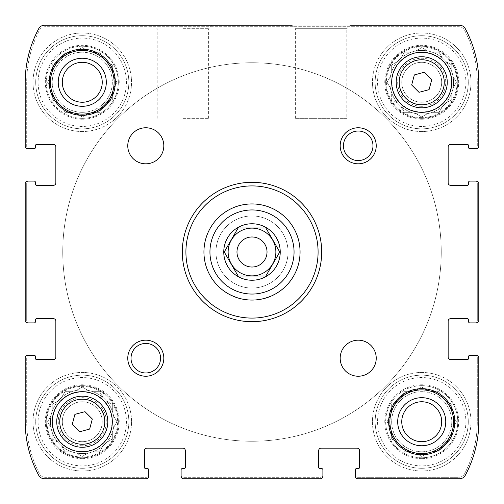 <?xml version="1.0" encoding="UTF-8"?>
<svg xmlns="http://www.w3.org/2000/svg" width="504" height="504" viewBox="0 0 504 504"><rect width="100%" height="100%" fill="white"/><g stroke="black" fill="none" stroke-linecap="round" stroke-linejoin="round"><path stroke-width="0.38" stroke-dasharray="2.52 1.89" d="M391.684 92.837A31.84 31.84 0 0 1 445.889 61.538A31.84 31.84 0 0 1 421.722 114.118A31.84 31.84 0 0 1 394.147 66.352A31.84 31.84 0 0 1 449.303 66.352A31.84 31.84 0 0 1 397.561 103.011A31.84 31.84 0 0 1 391.684 92.837L391.684 99.622L397.561 103.011L391.684 99.622L391.684 92.837M421.722 119.228A36.95 36.95 0 0 1 389.724 63.8A36.95 36.95 0 0 1 453.726 63.8A36.95 36.95 0 0 1 421.722 119.228M415.85 113.57L421.722 116.96L427.6 113.57L421.722 116.96L415.85 113.57M404.378 112.316L411.163 112.316L404.378 112.316L400.989 106.438L404.378 112.316M387.041 82.278L390.43 88.15L387.041 82.278L390.43 76.4L387.041 82.278M391.684 64.934L391.684 71.713L391.684 64.934L397.561 61.538L391.684 64.934M404.378 52.233L400.989 58.111L404.378 52.233L411.163 52.233L404.378 52.233M421.722 47.59L415.85 50.98L421.722 47.59L427.6 50.98L421.722 47.59M439.066 52.233L432.287 52.233L439.066 52.233L442.462 58.111L439.066 52.233M451.767 64.934L445.889 61.538L451.767 64.934L451.767 71.713L451.767 64.934M456.41 82.278L453.02 76.4L456.41 82.278L453.02 88.15L456.41 82.278M451.767 99.622L451.767 92.837L451.767 99.622L445.889 103.011L451.767 99.622M439.066 112.316L442.462 106.438L439.066 112.316L432.287 112.316L439.066 112.316M52.233 432.287A31.84 31.84 0 0 1 106.438 400.989A31.84 31.84 0 0 1 82.278 453.569A31.84 31.84 0 0 1 54.697 405.802A31.84 31.84 0 0 1 109.853 405.802A31.84 31.84 0 0 1 58.111 442.462A31.84 31.84 0 0 1 52.233 432.287L52.233 439.066L58.111 442.462L52.233 439.066L52.233 432.287M82.278 458.671A36.95 36.95 0 0 1 50.274 403.25A36.95 36.95 0 0 1 114.276 403.25A36.95 36.95 0 0 1 82.278 458.671M76.4 453.02L82.278 456.41L88.15 453.02L82.278 456.41L76.4 453.02M64.934 451.767L71.713 451.767L64.934 451.767L61.538 445.889L64.934 451.767M47.59 421.722L50.98 427.6L47.59 421.722L50.98 415.85L47.59 421.722M52.233 404.378L52.233 411.163L52.233 404.378L58.111 400.989L52.233 404.378M64.934 391.684L61.538 397.561L64.934 391.684L71.713 391.684L64.934 391.684M82.278 387.041L76.4 390.43L82.278 387.041L88.15 390.43L82.278 387.041M99.622 391.684L92.837 391.684L99.622 391.684L103.011 397.561L99.622 391.684M112.316 404.378L106.438 400.989L112.316 404.378L112.316 411.163L112.316 404.378M116.96 421.722L113.57 415.85L116.96 421.722L113.57 427.6L116.96 421.722M112.316 439.066L112.316 432.287L112.316 439.066L106.438 442.462L112.316 439.066M99.622 451.767L103.011 445.889L99.622 451.767L92.837 451.767L99.622 451.767M182.309 468.588A1.203 1.203 0 0 0 181.106 469.791A1.203 1.203 0 0 1 182.309 468.588L184.111 468.588L182.309 468.588A1.203 1.203 0 0 0 181.106 469.791L181.106 476.4A2.4 2.4 0 0 0 183.506 478.8L320.494 478.8A2.4 2.4 0 0 0 322.894 476.4L322.894 469.791A1.203 1.203 0 0 0 321.691 468.588L319.889 468.588A1.203 1.203 0 0 1 318.685 467.384A1.203 1.203 0 0 0 319.889 468.588L321.691 468.588L319.889 468.588A1.203 1.203 0 0 1 318.685 467.384L318.685 450.563A2.4 2.4 0 0 1 321.092 448.157A2.4 2.4 0 0 0 318.685 450.563L318.685 467.384L318.685 450.563A2.4 2.4 0 0 1 321.092 448.157L357.141 448.157A2.4 2.4 0 0 1 359.541 450.563A2.4 2.4 0 0 0 357.141 448.157L321.092 448.157L357.141 448.157M181.106 469.791L181.106 476.4A2.4 2.4 0 0 0 183.506 478.8L320.494 478.8A2.4 2.4 0 0 0 322.894 476.4A2.4 2.4 0 0 1 320.494 478.8L183.506 478.8A2.4 2.4 0 0 1 181.106 476.4A2.4 2.4 0 0 0 183.506 478.8A2.4 2.4 0 0 1 181.106 476.4L181.106 474.894A2.4 2.4 0 0 0 183.506 477.301L320.494 477.301A2.4 2.4 0 0 0 322.894 474.894L322.894 476.4A2.4 2.4 0 0 1 320.494 478.8A2.4 2.4 0 0 0 322.894 476.4L322.894 469.791A1.203 1.203 0 0 0 321.691 468.588A1.203 1.203 0 0 1 322.894 469.791M356.536 468.588A1.203 1.203 0 0 0 355.339 469.791A1.203 1.203 0 0 1 356.536 468.588L358.338 468.588L356.536 468.588A1.203 1.203 0 0 0 355.339 469.791L355.339 476.4A2.4 2.4 0 0 0 357.739 478.8L459.453 478.8A6.609 6.609 0 0 0 465.268 475.329A112.946 112.946 0 0 0 478.8 421.722L478.8 357.739A2.4 2.4 0 0 0 476.4 355.339L469.791 355.339A1.203 1.203 0 0 0 468.588 356.536L468.588 358.338A1.203 1.203 0 0 1 467.384 359.541A1.203 1.203 0 0 0 468.588 358.338L468.588 356.536L468.588 358.338A1.203 1.203 0 0 1 467.384 359.541L450.563 359.541A2.4 2.4 0 0 1 448.157 357.141A2.4 2.4 0 0 0 450.563 359.541L467.384 359.541L450.563 359.541A2.4 2.4 0 0 1 448.157 357.141L448.157 321.092A2.4 2.4 0 0 1 450.563 318.685A2.4 2.4 0 0 0 448.157 321.092L448.157 357.141L448.157 321.092A2.4 2.4 0 0 1 450.563 318.685L467.384 318.685A1.203 1.203 0 0 1 468.588 319.889A1.203 1.203 0 0 0 467.384 318.685L450.563 318.685L467.384 318.685A1.203 1.203 0 0 1 468.588 319.889L468.588 321.691A1.203 1.203 0 0 0 469.791 322.894L476.4 322.894A2.4 2.4 0 0 0 478.8 320.494L478.8 183.506A2.4 2.4 0 0 0 476.4 181.106L469.791 181.106A1.203 1.203 0 0 0 468.588 182.309L468.588 184.111A1.203 1.203 0 0 1 467.384 185.314A1.203 1.203 0 0 0 468.588 184.111L468.588 182.309L468.588 184.111A1.203 1.203 0 0 1 467.384 185.314L450.563 185.314A2.4 2.4 0 0 1 448.157 182.908A2.4 2.4 0 0 0 450.563 185.314L467.384 185.314L450.563 185.314A2.4 2.4 0 0 1 448.157 182.908L448.157 146.859A2.4 2.4 0 0 1 450.563 144.459A2.4 2.4 0 0 0 448.157 146.859L448.157 182.908L448.157 146.859A2.4 2.4 0 0 1 450.563 144.459L467.384 144.459A1.203 1.203 0 0 1 468.588 145.662A1.203 1.203 0 0 0 467.384 144.459L450.563 144.459L467.384 144.459A1.203 1.203 0 0 1 468.588 145.662L468.588 147.464A1.203 1.203 0 0 0 469.791 148.661L476.4 148.661A2.4 2.4 0 0 0 478.8 146.261L478.8 82.278A112.946 112.946 0 0 0 465.268 28.671A6.609 6.609 0 0 0 459.453 25.2L44.547 25.2A6.609 6.609 0 0 0 38.732 28.671A112.946 112.946 0 0 0 25.2 82.278L25.2 146.261A2.4 2.4 0 0 0 27.6 148.661L34.209 148.661A1.203 1.203 0 0 0 35.412 147.464L35.412 145.662A1.203 1.203 0 0 1 36.616 144.459A1.203 1.203 0 0 0 35.412 145.662L35.412 147.464L35.412 145.662A1.203 1.203 0 0 1 36.616 144.459L53.437 144.459A2.4 2.4 0 0 1 55.843 146.859A2.4 2.4 0 0 0 53.437 144.459L36.616 144.459L53.437 144.459A2.4 2.4 0 0 1 55.843 146.859L55.843 182.908A2.4 2.4 0 0 1 53.437 185.314A2.4 2.4 0 0 0 55.843 182.908L55.843 146.859L55.843 182.908A2.4 2.4 0 0 1 53.437 185.314L36.616 185.314A1.203 1.203 0 0 1 35.412 184.111A1.203 1.203 0 0 0 36.616 185.314L53.437 185.314L36.616 185.314A1.203 1.203 0 0 1 35.412 184.111L35.412 182.309A1.203 1.203 0 0 0 34.209 181.106L27.6 181.106A2.4 2.4 0 0 0 25.2 183.506L25.2 320.494A2.4 2.4 0 0 0 27.6 322.894L34.209 322.894A1.203 1.203 0 0 0 35.412 321.691L35.412 319.889A1.203 1.203 0 0 1 36.616 318.685A1.203 1.203 0 0 0 35.412 319.889L35.412 321.691L35.412 319.889A1.203 1.203 0 0 1 36.616 318.685L53.437 318.685A2.4 2.4 0 0 1 55.843 321.092A2.4 2.4 0 0 0 53.437 318.685L36.616 318.685L53.437 318.685A2.4 2.4 0 0 1 55.843 321.092L55.843 357.141A2.4 2.4 0 0 1 53.437 359.541A2.4 2.4 0 0 0 55.843 357.141L55.843 321.092L55.843 357.141A2.4 2.4 0 0 1 53.437 359.541L36.616 359.541A1.203 1.203 0 0 1 35.412 358.338A1.203 1.203 0 0 0 36.616 359.541L53.437 359.541L36.616 359.541A1.203 1.203 0 0 1 35.412 358.338L35.412 356.536A1.203 1.203 0 0 0 34.209 355.339L27.6 355.339A2.4 2.4 0 0 0 25.2 357.739L25.2 421.722A112.946 112.946 0 0 0 38.732 475.329A6.609 6.609 0 0 0 44.547 478.8L146.261 478.8A2.4 2.4 0 0 0 148.661 476.4L148.661 469.791A1.203 1.203 0 0 0 147.464 468.588L145.662 468.588A1.203 1.203 0 0 1 144.459 467.384A1.203 1.203 0 0 0 145.662 468.588L147.464 468.588L145.662 468.588A1.203 1.203 0 0 1 144.459 467.384L144.459 450.563A2.4 2.4 0 0 1 146.859 448.157A2.4 2.4 0 0 0 144.459 450.563L144.459 467.384L144.459 450.563M355.339 469.791L355.339 476.4A2.4 2.4 0 0 0 357.739 478.8A2.4 2.4 0 0 1 355.339 476.4A2.4 2.4 0 0 0 357.739 478.8A2.4 2.4 0 0 1 355.339 476.4L355.339 474.894A2.4 2.4 0 0 0 357.739 477.301L458.747 477.301A6.609 6.609 0 0 0 464.612 473.735A112.946 112.946 0 0 0 477.301 421.722L477.301 357.739A2.4 2.4 0 0 0 474.894 355.339L476.4 355.339A2.4 2.4 0 0 1 478.8 357.739A2.4 2.4 0 0 0 476.4 355.339A2.4 2.4 0 0 1 478.8 357.739L478.8 421.722A112.946 112.946 0 0 1 465.268 475.329A112.946 112.946 0 0 0 478.8 421.722A112.946 112.946 0 0 1 465.268 475.329A112.946 112.946 0 0 0 478.8 421.722L478.8 357.739A2.4 2.4 0 0 0 476.4 355.339L469.791 355.339A1.203 1.203 0 0 0 468.588 356.536A1.203 1.203 0 0 1 469.791 355.339M459.453 478.8A6.609 6.609 0 0 0 465.268 475.329A6.609 6.609 0 0 1 459.453 478.8L357.739 478.8L459.453 478.8A6.609 6.609 0 0 0 465.268 475.329A6.609 6.609 0 0 1 459.453 478.8M469.791 322.894A1.203 1.203 0 0 1 468.588 321.691A1.203 1.203 0 0 0 469.791 322.894L476.4 322.894A2.4 2.4 0 0 0 478.8 320.494A2.4 2.4 0 0 1 476.4 322.894L474.894 322.894A2.4 2.4 0 0 0 477.301 320.494L477.301 183.506A2.4 2.4 0 0 0 474.894 181.106L476.4 181.106A2.4 2.4 0 0 1 478.8 183.506A2.4 2.4 0 0 0 476.4 181.106A2.4 2.4 0 0 1 478.8 183.506L478.8 320.494A2.4 2.4 0 0 1 476.4 322.894A2.4 2.4 0 0 0 478.8 320.494L478.8 183.506A2.4 2.4 0 0 0 476.4 181.106L469.791 181.106A1.203 1.203 0 0 0 468.588 182.309A1.203 1.203 0 0 1 469.791 181.106M469.791 148.661A1.203 1.203 0 0 1 468.588 147.464A1.203 1.203 0 0 0 469.791 148.661L476.4 148.661A2.4 2.4 0 0 0 478.8 146.261A2.4 2.4 0 0 1 476.4 148.661A2.4 2.4 0 0 0 478.8 146.261A2.4 2.4 0 0 1 476.4 148.661L474.894 148.661A2.4 2.4 0 0 0 477.301 146.261L477.301 82.278A112.946 112.946 0 0 0 464.612 30.265A6.609 6.609 0 0 0 458.747 26.699L45.253 26.699A6.609 6.609 0 0 0 39.388 30.265A112.946 112.946 0 0 0 26.699 82.278L26.699 146.261A2.4 2.4 0 0 0 29.106 148.661L27.6 148.661A2.4 2.4 0 0 1 25.2 146.261A2.4 2.4 0 0 0 27.6 148.661A2.4 2.4 0 0 1 25.2 146.261L25.2 82.278A112.946 112.946 0 0 1 38.732 28.671A112.946 112.946 0 0 0 25.2 82.278A112.946 112.946 0 0 1 38.732 28.671A112.946 112.946 0 0 0 25.2 82.278L25.2 146.261A2.4 2.4 0 0 0 27.6 148.661L34.209 148.661A1.203 1.203 0 0 0 35.412 147.464A1.203 1.203 0 0 1 34.209 148.661M478.8 82.278A112.946 112.946 0 0 0 465.268 28.671A6.609 6.609 0 0 0 459.453 25.2A6.609 6.609 0 0 1 465.268 28.671A6.609 6.609 0 0 0 459.453 25.2A6.609 6.609 0 0 1 465.268 28.671A112.946 112.946 0 0 1 478.8 82.278L478.8 146.261L478.8 82.278A112.946 112.946 0 0 0 465.268 28.671A112.946 112.946 0 0 1 478.8 82.278M182.908 25.2L212.134 25.2L182.908 25.2M295.357 118.32L295.357 28.69L291.866 25.2L350.311 25.2L291.866 25.2L350.311 25.2L346.821 28.69L295.357 28.69L346.821 28.69L346.821 118.32L295.357 118.32L346.821 118.32M44.547 25.2A6.609 6.609 0 0 0 38.732 28.671A6.609 6.609 0 0 1 44.547 25.2L459.453 25.2L44.547 25.2A6.609 6.609 0 0 0 38.732 28.671A6.609 6.609 0 0 1 44.547 25.2M34.209 181.106A1.203 1.203 0 0 1 35.412 182.309A1.203 1.203 0 0 0 34.209 181.106L27.6 181.106A2.4 2.4 0 0 0 25.2 183.506A2.4 2.4 0 0 1 27.6 181.106L29.106 181.106A2.4 2.4 0 0 0 26.699 183.506L26.699 320.494A2.4 2.4 0 0 0 29.106 322.894L27.6 322.894A2.4 2.4 0 0 1 25.2 320.494A2.4 2.4 0 0 0 27.6 322.894A2.4 2.4 0 0 1 25.2 320.494L25.2 183.506A2.4 2.4 0 0 1 27.6 181.106A2.4 2.4 0 0 0 25.2 183.506L25.2 320.494A2.4 2.4 0 0 0 27.6 322.894L34.209 322.894A1.203 1.203 0 0 0 35.412 321.691A1.203 1.203 0 0 1 34.209 322.894M34.209 355.339A1.203 1.203 0 0 1 35.412 356.536A1.203 1.203 0 0 0 34.209 355.339L27.6 355.339A2.4 2.4 0 0 0 25.2 357.739A2.4 2.4 0 0 1 27.6 355.339A2.4 2.4 0 0 0 25.2 357.739A2.4 2.4 0 0 1 27.6 355.339L29.106 355.339A2.4 2.4 0 0 0 26.699 357.739L26.699 421.722A112.946 112.946 0 0 0 39.388 473.735A6.609 6.609 0 0 0 45.253 477.301L146.261 477.301A2.4 2.4 0 0 0 148.661 474.894L148.661 476.4A2.4 2.4 0 0 1 146.261 478.8A2.4 2.4 0 0 0 148.661 476.4A2.4 2.4 0 0 1 146.261 478.8L44.547 478.8A6.609 6.609 0 0 1 38.732 475.329A6.609 6.609 0 0 0 44.547 478.8A6.609 6.609 0 0 1 38.732 475.329A6.609 6.609 0 0 0 44.547 478.8L146.261 478.8A2.4 2.4 0 0 0 148.661 476.4L148.661 469.791A1.203 1.203 0 0 0 147.464 468.588A1.203 1.203 0 0 1 148.661 469.791M25.2 421.722A112.946 112.946 0 0 0 38.732 475.329A112.946 112.946 0 0 1 25.2 421.722L25.2 357.739L25.2 421.722A112.946 112.946 0 0 0 38.732 475.329A112.946 112.946 0 0 1 25.2 421.722M359.541 450.563L359.541 467.384A1.203 1.203 0 0 1 358.338 468.588A1.203 1.203 0 0 0 359.541 467.384L359.541 450.563L359.541 467.384A1.203 1.203 0 0 1 358.338 468.588M146.859 448.157L182.908 448.157A2.4 2.4 0 0 1 185.314 450.563A2.4 2.4 0 0 0 182.908 448.157L146.859 448.157L182.908 448.157A2.4 2.4 0 0 1 185.314 450.563L185.314 467.384A1.203 1.203 0 0 1 184.111 468.588A1.203 1.203 0 0 0 185.314 467.384L185.314 450.563L185.314 467.384A1.203 1.203 0 0 1 184.111 468.588M421.722 385.68A36.049 36.049 0 0 0 385.68 421.722A36.049 36.049 0 0 0 421.722 457.771A36.049 36.049 0 0 0 457.771 421.722A36.049 36.049 0 0 0 421.722 385.68M82.278 46.229A36.049 36.049 0 0 0 46.229 82.278A36.049 36.049 0 0 0 82.278 118.32A36.049 36.049 0 0 0 118.32 82.278A36.049 36.049 0 0 0 82.278 46.229M82.278 470.988A49.266 49.266 0 0 1 39.608 397.089A49.266 49.266 0 0 1 124.942 397.089A49.266 49.266 0 0 1 82.278 470.988A49.266 49.266 0 0 1 39.608 397.089A49.266 49.266 0 0 1 124.942 397.089A49.266 49.266 0 0 1 82.278 470.988M421.722 131.538A49.266 49.266 0 0 1 379.058 57.645A49.266 49.266 0 0 1 464.392 57.645A49.266 49.266 0 0 1 421.722 131.538A49.266 49.266 0 0 1 379.058 57.645A49.266 49.266 0 0 1 464.392 57.645A49.266 49.266 0 0 1 421.722 131.538M252 288.049A36.049 36.049 0 0 1 220.784 233.976A36.049 36.049 0 0 1 283.216 233.976A36.049 36.049 0 0 1 252 288.049A36.049 36.049 0 0 1 220.784 233.976A36.049 36.049 0 0 1 283.216 233.976A36.049 36.049 0 0 1 252 288.049M82.278 457.771A36.049 36.049 0 0 1 51.055 403.698A36.049 36.049 0 0 1 113.495 403.698A36.049 36.049 0 0 1 82.278 457.771A36.049 36.049 0 0 1 51.055 403.698A36.049 36.049 0 0 1 113.495 403.698A36.049 36.049 0 0 1 82.278 457.771M421.722 118.32A36.049 36.049 0 0 1 390.506 64.254A36.049 36.049 0 0 1 452.945 64.254A36.049 36.049 0 0 1 421.722 118.32A36.049 36.049 0 0 1 390.506 64.254A36.049 36.049 0 0 1 452.945 64.254A36.049 36.049 0 0 1 421.722 118.32M421.722 470.988A49.266 49.266 0 0 1 379.058 397.089A49.266 49.266 0 0 1 464.392 397.089A49.266 49.266 0 0 1 421.722 470.988A49.266 49.266 0 0 1 379.058 397.089A49.266 49.266 0 0 1 464.392 397.089A49.266 49.266 0 0 1 421.722 470.988M82.278 131.538A49.266 49.266 0 0 1 39.608 57.645A49.266 49.266 0 0 1 124.942 57.645A49.266 49.266 0 0 1 82.278 131.538A49.266 49.266 0 0 1 39.608 57.645A49.266 49.266 0 0 1 124.942 57.645A49.266 49.266 0 0 1 82.278 131.538M252 203.937A48.063 48.063 0 0 0 203.937 252A48.063 48.063 0 0 0 252 300.063A48.063 48.063 0 0 0 300.063 252A48.063 48.063 0 0 0 252 203.937A48.063 48.063 0 0 1 293.624 276.034A48.063 48.063 0 0 1 210.376 276.034A48.063 48.063 0 0 1 252 203.937C241.725 204.026 232.382 207.031 223.984 212.946L280.016 212.946C271.618 207.031 262.275 204.026 252 203.937A48.063 48.063 0 0 1 293.624 276.034A48.063 48.063 0 0 1 210.376 276.034A48.063 48.063 0 0 1 252 203.937M181.106 474.894A2.4 2.4 0 0 0 183.506 477.301L320.494 477.301A2.4 2.4 0 0 0 322.894 474.894M29.106 355.339A2.4 2.4 0 0 0 26.699 357.739L26.699 421.722A112.946 112.946 0 0 0 39.388 473.735A6.609 6.609 0 0 0 45.253 477.301L146.261 477.301A2.4 2.4 0 0 0 148.661 474.894M29.106 181.106A2.4 2.4 0 0 0 26.699 183.506L26.699 320.494A2.4 2.4 0 0 0 29.106 322.894M474.894 148.661A2.4 2.4 0 0 0 477.301 146.261L477.301 82.278A112.946 112.946 0 0 0 464.612 30.265A6.609 6.609 0 0 0 458.747 26.699L45.253 26.699A6.609 6.609 0 0 0 39.388 30.265A112.946 112.946 0 0 0 26.699 82.278L26.699 146.261A2.4 2.4 0 0 0 29.106 148.661M474.894 322.894A2.4 2.4 0 0 0 477.301 320.494L477.301 183.506A2.4 2.4 0 0 0 474.894 181.106M355.339 474.894A2.4 2.4 0 0 0 357.739 477.301L458.747 477.301A6.609 6.609 0 0 0 464.612 473.735A112.946 112.946 0 0 0 477.301 421.722L477.301 357.739A2.4 2.4 0 0 0 474.894 355.339M182.908 118.32L208.643 118.32L182.908 118.32M182.908 28.69L208.643 28.69L182.908 28.69M252 300.063A48.063 48.063 0 0 1 210.376 227.966A48.063 48.063 0 0 1 293.624 227.966A48.063 48.063 0 0 1 252 300.063M252 441.252A189.252 189.252 0 0 1 88.105 157.374A189.252 189.252 0 0 1 415.894 157.374A189.252 189.252 0 0 1 252 441.252A189.252 189.252 0 0 1 88.105 157.374A189.252 189.252 0 0 1 415.894 157.374A189.252 189.252 0 0 1 252 441.252M82.278 128.835A46.563 46.563 0 0 1 41.952 58.993A46.563 46.563 0 0 1 122.598 58.993A46.563 46.563 0 0 1 82.278 128.835A46.563 46.563 0 0 1 41.952 58.993A46.563 46.563 0 0 1 122.598 58.993A46.563 46.563 0 0 1 82.278 128.835M82.278 119.228A36.95 36.95 0 0 1 50.274 63.8A36.95 36.95 0 0 1 114.276 63.8A36.95 36.95 0 0 1 82.278 119.228M82.278 126.435A44.157 44.157 0 0 1 44.031 60.197A44.157 44.157 0 0 1 120.519 60.197A44.157 44.157 0 0 1 82.278 126.435M52.233 96.043L52.233 99.622L55.333 101.405M63.145 109.217L64.934 112.316L68.513 112.316L64.934 112.316L63.145 109.217M79.178 115.177L82.278 116.96L85.371 115.177M96.043 112.316L99.622 112.316L101.405 109.217M109.217 101.405L112.316 99.622L112.316 96.043L112.316 99.622L106.438 103.011M115.177 85.371L116.96 82.278L115.177 79.178M112.316 68.513L112.316 64.934L109.217 63.145M101.405 55.333L99.622 52.233L96.043 52.233M85.371 49.379L82.278 47.59L79.178 49.379M68.513 52.233L64.934 52.233L63.145 55.333M52.233 71.713L52.233 64.934L55.333 63.145L52.233 64.934L52.233 68.513M49.379 79.178L47.59 82.278L49.379 85.371M82.278 114.118A31.84 31.84 0 0 1 54.697 66.352A31.84 31.84 0 0 1 109.853 66.352A31.84 31.84 0 0 1 82.278 114.118M82.278 102.243A19.965 19.965 0 0 1 64.984 72.293A19.965 19.965 0 0 1 99.565 72.293A19.965 19.965 0 0 1 82.278 102.243A19.965 19.965 0 0 1 64.984 72.293A19.965 19.965 0 0 1 99.565 72.293A19.965 19.965 0 0 1 82.278 102.243A19.965 19.965 0 0 1 64.984 72.293A19.965 19.965 0 0 1 99.565 72.293A19.965 19.965 0 0 1 82.278 102.243M421.722 128.835A46.563 46.563 0 0 1 381.402 58.993A46.563 46.563 0 0 1 462.048 58.993A46.563 46.563 0 0 1 421.722 128.835A46.563 46.563 0 0 1 381.402 58.993A46.563 46.563 0 0 1 462.048 58.993A46.563 46.563 0 0 1 421.722 128.835M421.722 102.243A19.965 19.965 0 0 1 404.435 72.293A19.965 19.965 0 0 1 439.016 72.293A19.965 19.965 0 0 1 421.722 102.243A19.965 19.965 0 0 1 404.435 72.293A19.965 19.965 0 0 1 439.016 72.293A19.965 19.965 0 0 1 421.722 102.243M421.722 106.306A24.034 24.034 0 0 1 400.913 70.258A24.034 24.034 0 0 1 442.537 70.258A24.034 24.034 0 0 1 421.722 106.306M421.722 126.435A44.157 44.157 0 0 1 383.481 60.197A44.157 44.157 0 0 1 459.969 60.197A44.157 44.157 0 0 1 421.722 126.435M421.722 468.285A46.563 46.563 0 0 1 381.402 398.444A46.563 46.563 0 0 1 462.048 398.444A46.563 46.563 0 0 1 421.722 468.285A46.563 46.563 0 0 1 381.402 398.444A46.563 46.563 0 0 1 462.048 398.444A46.563 46.563 0 0 1 421.722 468.285M82.278 468.285A46.563 46.563 0 0 1 41.952 398.444A46.563 46.563 0 0 1 122.598 398.444A46.563 46.563 0 0 1 82.278 468.285A46.563 46.563 0 0 1 41.952 398.444A46.563 46.563 0 0 1 122.598 398.444A46.563 46.563 0 0 1 82.278 468.285M421.722 458.671A36.95 36.95 0 0 1 389.724 403.25A36.95 36.95 0 0 1 453.726 403.25A36.95 36.95 0 0 1 421.722 458.671M421.722 465.885A44.157 44.157 0 0 1 383.481 399.647A44.157 44.157 0 0 1 459.969 399.647A44.157 44.157 0 0 1 421.722 465.885M391.684 435.488L391.684 439.066L394.783 440.855M411.163 451.767L404.378 451.767L402.595 448.667L404.378 451.767L407.956 451.767M418.629 454.621L421.722 456.41L424.822 454.621M435.488 451.767L439.066 451.767L440.855 448.667M451.767 432.287L451.767 439.066L448.667 440.855L451.767 439.066L451.767 435.488M454.621 424.822L456.41 421.722L454.621 418.629M451.767 407.956L451.767 404.378L448.667 402.595M432.287 391.684L439.066 391.684L440.855 394.783L439.066 391.684L435.488 391.684M424.822 388.823L421.722 387.041L418.629 388.823M407.956 391.684L404.378 391.684L402.595 394.783M394.783 402.595L391.684 404.378L391.684 407.956M388.823 418.629L387.041 421.722L388.823 424.822M421.722 453.569A31.84 31.84 0 0 1 394.147 405.802A31.84 31.84 0 0 1 449.303 405.802A31.84 31.84 0 0 1 421.722 453.569M421.722 441.693A19.965 19.965 0 0 1 404.435 411.743A19.965 19.965 0 0 1 439.016 411.743A19.965 19.965 0 0 1 421.722 441.693A19.965 19.965 0 0 1 404.435 411.743A19.965 19.965 0 0 1 439.016 411.743A19.965 19.965 0 0 1 421.722 441.693A19.965 19.965 0 0 1 404.435 411.743A19.965 19.965 0 0 1 439.016 411.743A19.965 19.965 0 0 1 421.722 441.693M82.278 441.693A19.965 19.965 0 0 1 64.984 411.743A19.965 19.965 0 0 1 99.565 411.743A19.965 19.965 0 0 1 82.278 441.693A19.965 19.965 0 0 1 64.984 411.743A19.965 19.965 0 0 1 99.565 411.743A19.965 19.965 0 0 1 82.278 441.693M82.278 445.756A24.034 24.034 0 0 1 61.463 409.708A24.034 24.034 0 0 1 103.087 409.708A24.034 24.034 0 0 1 82.278 445.756M82.278 465.885A44.157 44.157 0 0 1 44.031 399.647A44.157 44.157 0 0 1 120.519 399.647A44.157 44.157 0 0 1 82.278 465.885M421.722 112.316A30.038 30.038 0 0 1 395.709 67.252A30.038 30.038 0 0 1 447.741 67.252A30.038 30.038 0 0 1 421.722 112.316A30.038 30.038 0 0 1 395.709 67.252A30.038 30.038 0 0 1 447.741 67.252A30.038 30.038 0 0 1 421.722 112.316M421.722 117.627A35.356 35.356 0 0 1 391.104 64.6A35.356 35.356 0 0 1 452.34 64.6A35.356 35.356 0 0 1 421.722 117.627M82.278 118.32A36.049 36.049 0 0 1 51.055 64.254A36.049 36.049 0 0 1 113.495 64.254A36.049 36.049 0 0 1 82.278 118.32M82.278 106.306A24.034 24.034 0 0 1 61.463 70.258A24.034 24.034 0 0 1 103.087 70.258A24.034 24.034 0 0 1 82.278 106.306M82.278 112.316A30.038 30.038 0 0 1 56.259 67.252A30.038 30.038 0 0 1 108.291 67.252A30.038 30.038 0 0 1 82.278 112.316A30.038 30.038 0 0 1 56.259 67.252A30.038 30.038 0 0 1 108.291 67.252A30.038 30.038 0 0 1 82.278 112.316M82.278 451.767A30.038 30.038 0 0 1 56.259 406.703A30.038 30.038 0 0 1 108.291 406.703A30.038 30.038 0 0 1 82.278 451.767A30.038 30.038 0 0 1 56.259 406.703A30.038 30.038 0 0 1 108.291 406.703A30.038 30.038 0 0 1 82.278 451.767M82.278 457.078A35.356 35.356 0 0 1 51.66 404.05A35.356 35.356 0 0 1 112.896 404.05A35.356 35.356 0 0 1 82.278 457.078M421.722 457.771A36.049 36.049 0 0 1 390.506 403.698A36.049 36.049 0 0 1 452.945 403.698A36.049 36.049 0 0 1 421.722 457.771M421.722 445.756A24.034 24.034 0 0 1 400.913 409.708A24.034 24.034 0 0 1 442.537 409.708A24.034 24.034 0 0 1 421.722 445.756M421.722 451.767A30.038 30.038 0 0 1 395.709 406.703A30.038 30.038 0 0 1 447.741 406.703A30.038 30.038 0 0 1 421.722 451.767A30.038 30.038 0 0 1 395.709 406.703A30.038 30.038 0 0 1 447.741 406.703A30.038 30.038 0 0 1 421.722 451.767M427.6 390.43L421.722 387.041L416.065 390.304M451.767 411.163L451.767 404.378L446.103 401.115M453.02 427.6L456.41 421.722L453.14 416.065M432.287 451.767L439.066 451.767L442.336 446.103M415.85 453.02L421.722 456.41L427.386 453.14M391.684 432.287L391.684 439.066L397.347 442.336M390.43 415.85L387.041 421.722L390.304 427.386M397.561 400.989L391.684 404.378L391.684 411.163M411.163 391.684L404.378 391.684L401.115 397.347M88.15 50.98L82.278 47.59L76.614 50.86M102.885 57.897L99.622 52.233L92.837 52.233M112.316 71.713L112.316 64.934L106.653 61.664M113.696 87.935L116.96 82.278L113.57 76.4M92.837 112.316L99.622 112.316L103.011 106.438M76.4 113.57L82.278 116.96L87.935 113.696M52.233 92.837L52.233 99.622L58.111 103.011M50.98 76.4L47.59 82.278L50.98 88.15M71.713 52.233L64.934 52.233L61.538 58.111M280.016 212.946A48.063 48.063 0 0 1 280.016 291.054L223.984 291.054C242.663 302.961 261.337 302.961 280.016 291.054L223.984 291.054A48.063 48.063 0 0 1 223.984 212.946L280.016 212.946M252 62.748A189.252 189.252 0 0 1 415.894 346.626A189.252 189.252 0 0 1 88.105 346.626A189.252 189.252 0 0 1 252 62.748A189.252 189.252 0 0 1 415.894 346.626A189.252 189.252 0 0 1 88.105 346.626A189.252 189.252 0 0 1 252 62.748M35.412 356.536L35.412 358.338M35.412 182.309L35.412 184.111M468.588 147.464L468.588 145.662M468.588 321.691L468.588 319.889M82.278 49.235A33.044 33.044 0 0 1 110.893 98.797A33.044 33.044 0 0 1 53.657 98.797A33.044 33.044 0 0 1 82.278 49.235M145.795 127.77A18.024 18.024 0 0 1 161.4 154.804A18.024 18.024 0 0 1 130.183 154.804A18.024 18.024 0 0 1 145.795 127.77M358.205 340.181A18.024 18.024 0 0 1 373.817 367.221A18.024 18.024 0 0 1 342.6 367.221A18.024 18.024 0 0 1 358.205 340.181M421.722 388.679A33.044 33.044 0 0 1 450.343 438.247A33.044 33.044 0 0 1 393.107 438.247A33.044 33.044 0 0 1 421.722 388.679M82.278 391.684A30.038 30.038 0 0 1 108.291 436.748A30.038 30.038 0 0 1 56.259 436.748A30.038 30.038 0 0 1 82.278 391.684A30.038 30.038 0 0 1 108.291 436.748A30.038 30.038 0 0 1 56.259 436.748A30.038 30.038 0 0 1 82.278 391.684A30.038 30.038 0 0 1 108.291 436.748A30.038 30.038 0 0 1 56.259 436.748A30.038 30.038 0 0 1 82.278 391.684M421.722 52.233A30.038 30.038 0 0 1 447.741 97.297A30.038 30.038 0 0 1 395.709 97.297A30.038 30.038 0 0 1 421.722 52.233A30.038 30.038 0 0 1 447.741 97.297A30.038 30.038 0 0 1 395.709 97.297A30.038 30.038 0 0 1 421.722 52.233A30.038 30.038 0 0 1 447.741 97.297A30.038 30.038 0 0 1 395.709 97.297A30.038 30.038 0 0 1 421.722 52.233M145.795 340.181A18.024 18.024 0 0 1 161.4 367.221A18.024 18.024 0 0 1 130.183 367.221A18.024 18.024 0 0 1 145.795 340.181M358.205 127.77A18.024 18.024 0 0 1 373.817 154.804A18.024 18.024 0 0 1 342.6 154.804A18.024 18.024 0 0 1 358.205 127.77M252 185.913A66.087 66.087 0 0 1 309.236 285.043A66.087 66.087 0 0 1 194.764 285.043A66.087 66.087 0 0 1 252 185.913M358.205 131.021A14.774 14.774 0 0 1 371.001 153.178A14.774 14.774 0 0 1 345.416 153.178A14.774 14.774 0 0 1 358.205 131.021M145.795 343.438A14.774 14.774 0 0 1 158.584 365.589A14.774 14.774 0 0 1 132.999 365.589A14.774 14.774 0 0 1 145.795 343.438M421.722 56.744A25.534 25.534 0 0 1 443.835 95.042A25.534 25.534 0 0 1 399.609 95.042A25.534 25.534 0 0 1 421.722 56.744M82.278 396.188A25.534 25.534 0 0 1 104.391 434.492A25.534 25.534 0 0 1 60.165 434.492A25.534 25.534 0 0 1 82.278 396.188M72.223 424.418L79.582 431.777L89.636 429.08L92.327 419.032L84.968 411.674L74.92 414.364L72.223 424.418M411.674 84.968L419.032 92.327L429.08 89.636L431.777 79.582L424.418 72.223L414.364 74.92L411.674 84.968M224.249 252L237.875 228.394M279.752 252L266.125 275.606M252 267.019A15.019 15.019 0 0 1 236.981 252A15.019 15.019 0 0 1 252 236.981A15.019 15.019 0 0 1 267.019 252A15.019 15.019 0 0 1 252 267.019M421.722 52.555A29.717 29.717 0 0 1 447.464 97.133A29.717 29.717 0 0 1 395.986 97.133A29.717 29.717 0 0 1 421.722 52.555M82.278 392.005A29.717 29.717 0 0 1 108.013 436.584A29.717 29.717 0 0 1 56.536 436.584A29.717 29.717 0 0 1 82.278 392.005M208.643 118.32L208.643 28.69L212.134 25.2M157.179 118.32L157.179 28.69L153.689 25.2"/><path stroke-width="0.76" d="M322.894 474.894L322.894 476.4A2.4 2.4 0 0 1 320.494 478.8L183.506 478.8A2.4 2.4 0 0 1 181.106 476.4L181.106 474.894M474.894 355.339L476.4 355.339A2.4 2.4 0 0 1 478.8 357.739L478.8 421.722A112.946 112.946 0 0 1 465.268 475.329A6.609 6.609 0 0 1 459.453 478.8L357.739 478.8A2.4 2.4 0 0 1 355.339 476.4L355.339 474.894M474.894 181.106L476.4 181.106A2.4 2.4 0 0 1 478.8 183.506L478.8 320.494A2.4 2.4 0 0 1 476.4 322.894L474.894 322.894M350.311 25.2L459.453 25.2A6.609 6.609 0 0 1 465.268 28.671A112.946 112.946 0 0 1 478.8 82.278L478.8 146.261A2.4 2.4 0 0 1 476.4 148.661L474.894 148.661M29.106 148.661L27.6 148.661A2.4 2.4 0 0 1 25.2 146.261L25.2 82.278A112.946 112.946 0 0 1 38.732 28.671A6.609 6.609 0 0 1 44.547 25.2L291.866 25.2M29.106 322.894L27.6 322.894A2.4 2.4 0 0 1 25.2 320.494L25.2 183.506A2.4 2.4 0 0 1 27.6 181.106L29.106 181.106M148.661 474.894L148.661 476.4A2.4 2.4 0 0 1 146.261 478.8L44.547 478.8A6.609 6.609 0 0 1 38.732 475.329A112.946 112.946 0 0 1 25.2 421.722L25.2 357.739A2.4 2.4 0 0 1 27.6 355.339L29.106 355.339M322.894 476.4L322.894 469.791L322.894 476.4M359.541 450.563A2.4 2.4 0 0 0 357.141 448.157A2.4 2.4 0 0 1 359.541 450.563L359.541 467.384A1.203 1.203 0 0 1 358.338 468.588L356.536 468.588L358.338 468.588M355.339 469.791L355.339 476.4L355.339 469.791A1.203 1.203 0 0 1 356.536 468.588M476.4 355.339L469.791 355.339L476.4 355.339M468.588 319.889L468.588 321.691L468.588 319.889A1.203 1.203 0 0 0 467.384 318.685L450.563 318.685A2.4 2.4 0 0 0 448.157 321.092L448.157 357.141A2.4 2.4 0 0 0 450.563 359.541L467.384 359.541A1.203 1.203 0 0 0 468.588 358.338L468.588 356.536A1.203 1.203 0 0 1 469.791 355.339M469.791 322.894L476.4 322.894L469.791 322.894A1.203 1.203 0 0 1 468.588 321.691M476.4 181.106L469.791 181.106L476.4 181.106M468.588 145.662L468.588 147.464L468.588 145.662A1.203 1.203 0 0 0 467.384 144.459L450.563 144.459A2.4 2.4 0 0 0 448.157 146.859L448.157 182.908A2.4 2.4 0 0 0 450.563 185.314L467.384 185.314A1.203 1.203 0 0 0 468.588 184.111L468.588 182.309A1.203 1.203 0 0 1 469.791 181.106M469.791 148.661L476.4 148.661L469.791 148.661A1.203 1.203 0 0 1 468.588 147.464M27.6 148.661L34.209 148.661L27.6 148.661M35.412 184.111L35.412 182.309L35.412 184.111A1.203 1.203 0 0 0 36.616 185.314L53.437 185.314A2.4 2.4 0 0 0 55.843 182.908L55.843 146.859A2.4 2.4 0 0 0 53.437 144.459L36.616 144.459A1.203 1.203 0 0 0 35.412 145.662L35.412 147.464A1.203 1.203 0 0 1 34.209 148.661M34.209 181.106L27.6 181.106L34.209 181.106A1.203 1.203 0 0 1 35.412 182.309M27.6 322.894L34.209 322.894L27.6 322.894M35.412 358.338L35.412 356.536L35.412 358.338A1.203 1.203 0 0 0 36.616 359.541L53.437 359.541A2.4 2.4 0 0 0 55.843 357.141L55.843 321.092A2.4 2.4 0 0 0 53.437 318.685L36.616 318.685A1.203 1.203 0 0 0 35.412 319.889L35.412 321.691A1.203 1.203 0 0 1 34.209 322.894M34.209 355.339L27.6 355.339L34.209 355.339A1.203 1.203 0 0 1 35.412 356.536M148.661 476.4L148.661 469.791L148.661 476.4M146.859 448.157A2.4 2.4 0 0 0 144.459 450.563A2.4 2.4 0 0 1 146.859 448.157L182.908 448.157A2.4 2.4 0 0 1 185.314 450.563L185.314 467.384A1.203 1.203 0 0 1 184.111 468.588L182.309 468.588L184.111 468.588M181.106 469.791L181.106 476.4L181.106 469.791A1.203 1.203 0 0 1 182.309 468.588M52.233 96.043L52.233 92.837A31.84 31.84 0 0 1 50.98 88.15L49.379 85.371M55.333 101.405L58.111 103.011A31.84 31.84 0 0 0 61.538 106.438L63.145 109.217L61.538 106.438A31.84 31.84 0 0 0 71.713 112.316L68.513 112.316L71.713 112.316A31.84 31.84 0 0 0 76.4 113.57L79.178 115.177M85.371 115.177L88.15 113.57A31.84 31.84 0 0 0 92.837 112.316L96.043 112.316M101.405 109.217L103.011 106.438A31.84 31.84 0 0 0 106.438 103.011L109.217 101.405M106.438 103.011A31.84 31.84 0 0 0 112.316 92.837L112.316 96.043L112.316 92.837A31.84 31.84 0 0 0 113.57 88.15L115.177 85.371M115.177 79.178L113.57 76.4A31.84 31.84 0 0 0 112.316 71.713L112.316 68.513M109.217 63.145L106.438 61.538A31.84 31.84 0 0 0 103.011 58.111L101.405 55.333M96.043 52.233L92.837 52.233A31.84 31.84 0 0 0 88.15 50.98L85.371 49.379M79.178 49.379L76.4 50.98A31.84 31.84 0 0 0 71.713 52.233L68.513 52.233M63.145 55.333L61.538 58.111A31.84 31.84 0 0 0 58.111 61.538L55.333 63.145L58.111 61.538A31.84 31.84 0 0 0 52.233 71.713L52.233 68.513M49.379 79.178L50.98 76.4A31.84 31.84 0 0 1 52.233 71.713M76.4 113.57A31.84 31.84 0 0 0 88.15 113.57L87.935 113.696M52.233 92.837A31.84 31.84 0 0 0 58.111 103.011M50.98 76.4A31.84 31.84 0 0 0 50.98 88.15M71.713 52.233A31.84 31.84 0 0 0 61.538 58.111M88.15 50.98A31.84 31.84 0 0 0 76.4 50.98L76.614 50.86M102.885 57.897L103.011 58.111A31.84 31.84 0 0 0 92.837 52.233M112.316 71.713A31.84 31.84 0 0 0 106.438 61.538L106.653 61.664M113.696 87.935L113.57 88.15A31.84 31.84 0 0 0 113.57 76.4M92.837 112.316A31.84 31.84 0 0 0 103.011 106.438M82.278 106.306A24.034 24.034 0 0 1 61.463 70.258A24.034 24.034 0 0 1 103.087 70.258A24.034 24.034 0 0 1 82.278 106.306M82.278 102.243A19.965 19.965 0 0 1 64.984 72.293A19.965 19.965 0 0 1 99.565 72.293A19.965 19.965 0 0 1 82.278 102.243M391.684 435.488L391.684 432.287A31.84 31.84 0 0 1 390.43 427.6L388.823 424.822M394.783 440.855L397.561 442.462A31.84 31.84 0 0 0 400.989 445.889L402.595 448.667L400.989 445.889A31.84 31.84 0 0 0 411.163 451.767L407.956 451.767M418.629 454.621L415.85 453.02A31.84 31.84 0 0 1 411.163 451.767M424.822 454.621L427.6 453.02A31.84 31.84 0 0 0 432.287 451.767L435.488 451.767M440.855 448.667L442.462 445.889A31.84 31.84 0 0 0 445.889 442.462L448.667 440.855L445.889 442.462A31.84 31.84 0 0 0 451.767 432.287L451.767 435.488M454.621 424.822L453.02 427.6A31.84 31.84 0 0 1 451.767 432.287M454.621 418.629L453.02 415.85A31.84 31.84 0 0 0 451.767 411.163L451.767 407.956M448.667 402.595L445.889 400.989A31.84 31.84 0 0 0 442.462 397.561L440.855 394.783L442.462 397.561A31.84 31.84 0 0 0 432.287 391.684L435.488 391.684M424.822 388.823L427.6 390.43A31.84 31.84 0 0 1 432.287 391.684M418.629 388.823L415.85 390.43A31.84 31.84 0 0 0 411.163 391.684L407.956 391.684M402.595 394.783L400.989 397.561A31.84 31.84 0 0 0 397.561 400.989L394.783 402.595M391.684 407.956L391.684 411.163A31.84 31.84 0 0 0 390.43 415.85L388.823 418.629M415.85 453.02A31.84 31.84 0 0 0 427.6 453.02L427.386 453.14M391.684 432.287A31.84 31.84 0 0 0 397.561 442.462L397.347 442.336M390.43 415.85A31.84 31.84 0 0 0 390.43 427.6L390.304 427.386M397.561 400.989A31.84 31.84 0 0 0 391.684 411.163M411.163 391.684A31.84 31.84 0 0 0 400.989 397.561L401.115 397.347M427.6 390.43A31.84 31.84 0 0 0 415.85 390.43L416.065 390.304M451.767 411.163A31.84 31.84 0 0 0 445.889 400.989L446.103 401.115M453.02 427.6A31.84 31.84 0 0 0 453.02 415.85L453.14 416.065M432.287 451.767A31.84 31.84 0 0 0 442.462 445.889L442.336 446.103M421.722 445.756A24.034 24.034 0 0 1 400.913 409.708A24.034 24.034 0 0 1 442.537 409.708A24.034 24.034 0 0 1 421.722 445.756M421.722 441.693A19.965 19.965 0 0 1 404.435 411.743A19.965 19.965 0 0 1 439.016 411.743A19.965 19.965 0 0 1 421.722 441.693M237.875 228.394L238.127 227.966L265.873 227.966L279.752 252L265.873 276.034L238.127 276.034L224.249 252L238.127 227.966L265.873 227.966L279.752 252M237.882 276.457A28.237 28.237 0 0 1 252 223.763A28.237 28.237 0 0 1 279.273 259.308A28.237 28.237 0 0 1 237.882 276.457M144.459 450.563L144.459 467.384A1.203 1.203 0 0 0 145.662 468.588L147.464 468.588A1.203 1.203 0 0 1 148.661 469.791M357.141 448.157L321.092 448.157A2.4 2.4 0 0 0 318.685 450.563L318.685 467.384A1.203 1.203 0 0 0 319.889 468.588L321.691 468.588A1.203 1.203 0 0 1 322.894 469.791M82.278 49.235A33.044 33.044 0 0 1 110.893 98.797A33.044 33.044 0 0 1 53.657 98.797A33.044 33.044 0 0 1 82.278 49.235M145.795 127.77A18.024 18.024 0 0 1 161.4 154.804A18.024 18.024 0 0 1 130.183 154.804A18.024 18.024 0 0 1 145.795 127.77M358.205 340.181A18.024 18.024 0 0 1 373.817 367.221A18.024 18.024 0 0 1 342.6 367.221A18.024 18.024 0 0 1 358.205 340.181M421.722 388.679A33.044 33.044 0 0 1 450.343 438.247A33.044 33.044 0 0 1 393.107 438.247A33.044 33.044 0 0 1 421.722 388.679M82.278 391.684A30.038 30.038 0 0 1 108.291 436.748A30.038 30.038 0 0 1 56.259 436.748A30.038 30.038 0 0 1 82.278 391.684M421.722 52.233A30.038 30.038 0 0 1 447.741 97.297A30.038 30.038 0 0 1 395.709 97.297A30.038 30.038 0 0 1 421.722 52.233M145.795 340.181A18.024 18.024 0 0 1 161.4 367.221A18.024 18.024 0 0 1 130.183 367.221A18.024 18.024 0 0 1 145.795 340.181M358.205 127.77A18.024 18.024 0 0 1 373.817 154.804A18.024 18.024 0 0 1 342.6 154.804A18.024 18.024 0 0 1 358.205 127.77M252 182.309A69.691 69.691 0 0 1 312.354 286.845A69.691 69.691 0 0 1 191.646 286.845A69.691 69.691 0 0 1 252 182.309M252 185.913A66.087 66.087 0 0 1 309.236 285.043A66.087 66.087 0 0 1 194.764 285.043A66.087 66.087 0 0 1 252 185.913M252 203.937A48.063 48.063 0 0 1 293.624 276.034A48.063 48.063 0 0 1 210.376 276.034A48.063 48.063 0 0 1 252 203.937A48.063 48.063 0 0 1 293.624 276.034A48.063 48.063 0 0 1 210.376 276.034A48.063 48.063 0 0 1 252 203.937M358.205 131.021A14.774 14.774 0 0 1 371.001 153.178A14.774 14.774 0 0 1 345.416 153.178A14.774 14.774 0 0 1 358.205 131.021M145.795 343.438A14.774 14.774 0 0 1 158.584 365.589A14.774 14.774 0 0 1 132.999 365.589A14.774 14.774 0 0 1 145.795 343.438M421.722 56.744A25.534 25.534 0 0 1 443.835 95.042A25.534 25.534 0 0 1 399.609 95.042A25.534 25.534 0 0 1 421.722 56.744A25.534 25.534 0 0 1 443.835 95.042A25.534 25.534 0 0 1 399.609 95.042A25.534 25.534 0 0 1 421.722 56.744M431.777 79.582L424.418 72.223L414.364 74.92L411.674 84.968L419.032 92.327L429.08 89.636L431.777 79.582M82.278 396.188A25.534 25.534 0 0 1 104.391 434.492A25.534 25.534 0 0 1 60.165 434.492A25.534 25.534 0 0 1 82.278 396.188A25.534 25.534 0 0 1 104.391 434.492A25.534 25.534 0 0 1 60.165 434.492A25.534 25.534 0 0 1 82.278 396.188M92.327 419.032L84.968 411.674L74.92 414.364L72.223 424.418L79.582 431.777L89.636 429.08L92.327 419.032M266.125 275.606L265.873 276.034L238.127 276.034L224.249 252M252 228.129A23.871 23.871 0 0 1 272.67 263.938A23.871 23.871 0 0 1 231.33 263.938A23.871 23.871 0 0 1 252 228.129M252 236.981A15.019 15.019 0 0 1 265.01 259.51A15.019 15.019 0 0 1 238.991 259.51A15.019 15.019 0 0 1 252 236.981M252 209.947A42.053 42.053 0 0 1 288.42 273.029A42.053 42.053 0 0 1 215.58 273.029A42.053 42.053 0 0 1 252 209.947M421.722 59.743A22.529 22.529 0 0 1 441.233 93.542A22.529 22.529 0 0 1 402.211 93.542A22.529 22.529 0 0 1 421.722 59.743M82.278 399.193A22.529 22.529 0 0 1 101.789 432.986A22.529 22.529 0 0 1 62.767 432.986A22.529 22.529 0 0 1 82.278 399.193"/></g></svg>
